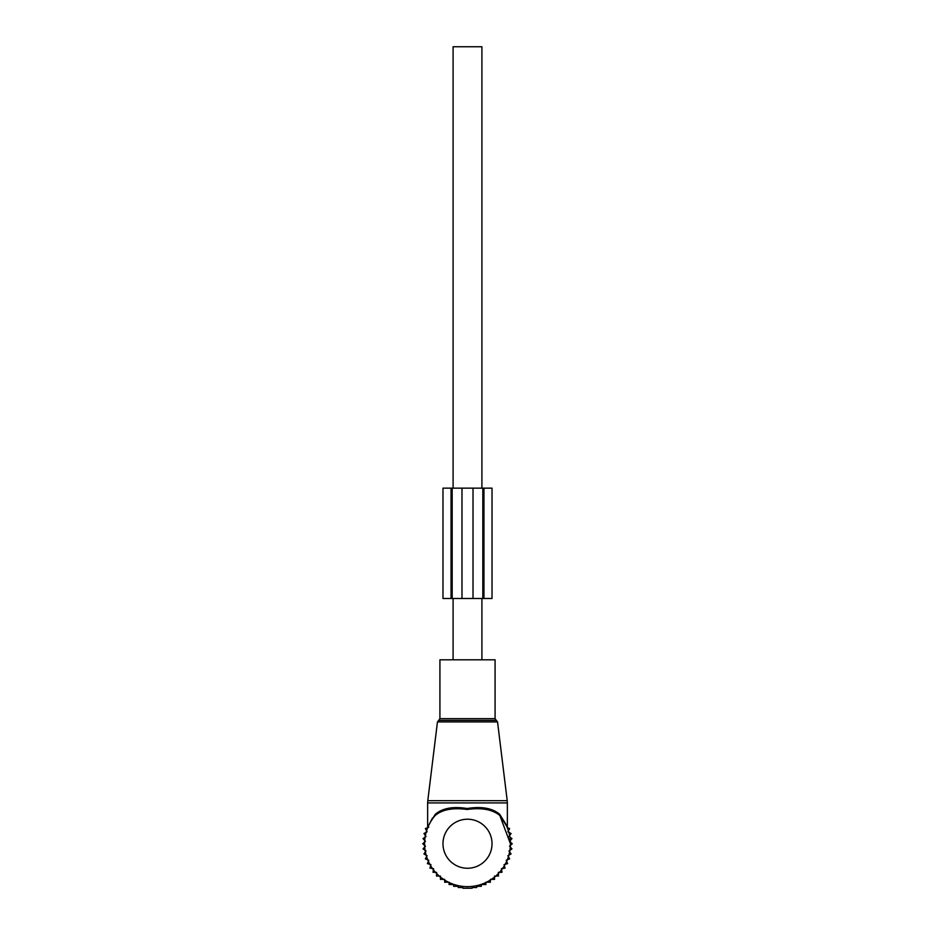 <?xml version="1.0" encoding="UTF-8"?>
<svg xmlns="http://www.w3.org/2000/svg" width="935" height="935" viewBox="0 0 935 935"><rect width="100%" height="100%" fill="white"/><g stroke="black" fill="none" stroke-linecap="round" stroke-linejoin="round"><path stroke-width="1.4" d="M439.917 659.818L495.082 659.818L495.082 718.664L439.917 718.664L439.917 659.818M430.299 822.344L435.278 814.303C442.442 808.167 453.066 806.239 467.149 808.506C481.525 806.204 492.383 808.132 499.722 814.303L499.828 815.507C492.593 809.5 481.7 807.489 467.138 809.476C452.891 807.524 442.232 809.535 435.172 815.507A42.916 42.916 0 0 0 467.5 886.649A42.916 42.916 0 0 0 499.828 815.507L506.501 825.839M432.531 817.961L427.646 827.452L427.646 802.931L507.354 802.931L507.214 800.687L427.786 800.687L427.646 802.931M506.314 824.927L499.722 814.303L507.354 827.452L507.354 802.931M427.821 827.393L428.417 826.014M506.396 825.605L499.944 815.647M435.172 815.507L435.278 814.303M495.749 876.037L498.472 876.037L498.343 872.39L501.978 872.262L501.429 868.662L505.029 868.112L504.07 864.594L507.588 863.636L506.232 860.247L509.61 858.891L507.869 855.689L511.071 853.947L508.979 850.967L511.959 848.875L509.528 846.152L512.251 843.732L509.528 841.313L511.959 838.59L508.979 836.498L511.071 833.517L507.869 831.776L509.61 828.574L507.366 827.674M494.557 876.037L494.557 879.379L490.349 879.379L490.349 882.219L485.919 882.219L485.919 884.522L481.326 884.522L481.326 886.298L476.733 886.298L476.733 887.525L472.105 887.525L472.105 888.25L462.895 888.25L462.895 887.525L458.267 887.525L458.267 886.298L453.674 886.298L453.674 884.522L449.08 884.522L449.08 882.219L444.651 882.219L444.651 879.379L440.443 879.379L440.443 876.037M428.768 827.218L425.39 828.574L427.131 831.776L423.929 833.517L426.021 836.498L423.041 838.59L425.472 841.313L422.749 843.732L425.472 846.152L423.041 848.875L426.021 850.967L423.929 853.947L427.131 855.689L425.39 858.891L428.768 860.247L427.412 863.636L430.93 864.594L429.971 868.112L433.571 868.662L433.022 872.262L436.657 872.39L436.528 876.037L439.251 876.037M507.354 823.77L507.354 824.425M427.646 823.77L427.646 824.425M452.178 488.152L452.178 598.505L442.98 598.505L442.98 488.152L473.017 488.152L473.017 598.505L452.178 598.505M473.017 598.505L482.822 598.505L482.822 488.152L473.017 488.152M482.822 488.152L483.944 488.152L483.944 598.505L482.822 598.505M483.944 598.505L492.02 598.505L492.02 488.152L483.944 488.152M453.089 659.818L453.089 598.505M453.089 488.152L453.089 46.75L481.911 46.75L481.911 488.152M481.911 659.818L481.911 598.505M437.463 721.913L438.679 720.406L496.321 720.406L497.537 721.913L437.463 721.913L427.786 800.687M492.02 843.732A24.52 24.52 0 0 0 467.5 819.212A24.52 24.52 0 0 0 442.98 843.732A24.52 24.52 0 0 0 467.5 868.253A24.52 24.52 0 0 0 492.02 843.732M451.056 488.152L451.056 598.505M461.983 488.152L461.983 598.505M497.537 721.913L507.214 800.687M438.679 720.406L439.917 718.664M496.321 720.406L495.082 718.664M499.828 815.507L510.416 843.732M427.646 827.452L427.529 828.094"/></g></svg>
